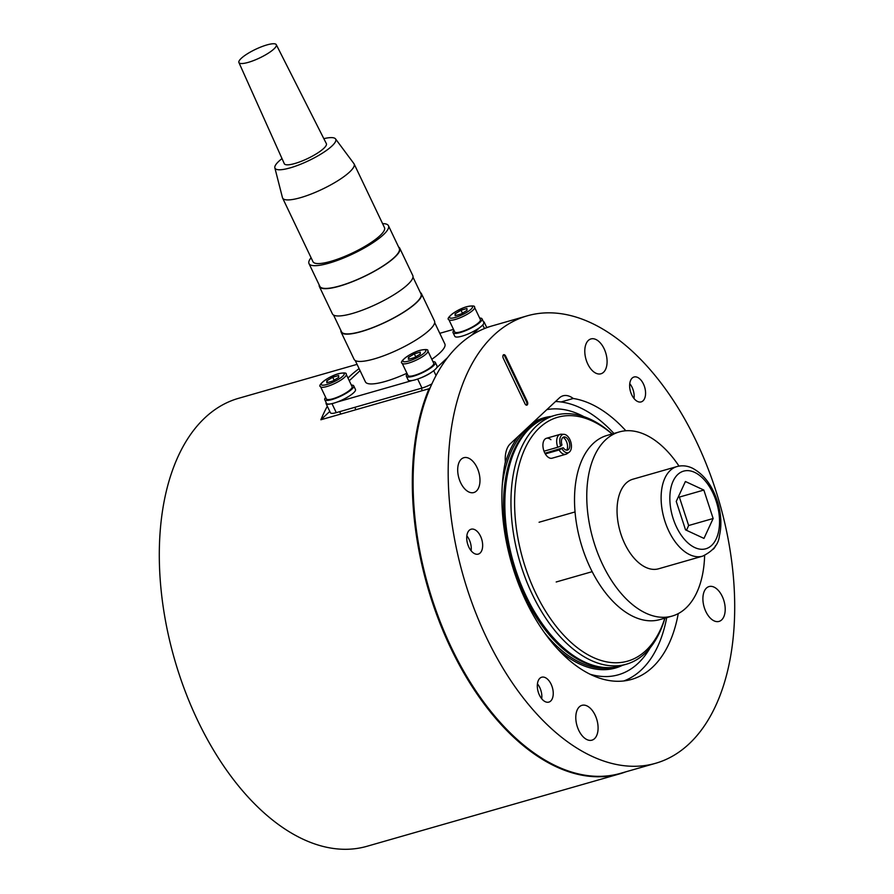 <?xml version="1.0" encoding="UTF-8"?>
<svg xmlns="http://www.w3.org/2000/svg" width="894" height="894" viewBox="0 0 894 894"><rect width="100%" height="100%" fill="white"/><g stroke="black" fill="none" stroke-linecap="round" stroke-linejoin="round"><path stroke-width="1.34" d="M612.044 434.003A126.859 72.626 74 0 0 525.56 447.346A126.859 72.626 74 0 0 535.472 592.644A126.859 72.626 74 0 0 664.834 618.167M664.935 618.134A129.451 74.113 -106 0 1 626.303 664.231A129.451 74.113 -106 0 1 532.265 594.32A129.451 74.113 -106 0 1 554.962 415.352A129.451 74.113 -106 0 1 612.155 433.97M626.303 664.231L620.179 665.985A129.451 74.113 -106 0 1 606.221 667.606A129.451 74.113 -106 0 1 526.141 596.074A129.451 74.113 -106 0 1 536.143 423.13A129.451 74.113 -106 0 1 548.838 417.107L554.962 415.352M550.916 439.703A10.359 5.934 74 0 0 546.424 438.295A10.359 5.934 74 0 0 544.614 452.61A10.359 5.934 74 0 0 552.134 458.197L565.891 454.253A10.359 5.934 -106 0 1 559.074 449.984L563.276 447.715A6.806 3.889 -106 0 0 568.148 449.783A6.806 3.889 -106 0 0 569.355 442.496A6.806 3.889 -106 0 0 564.472 436.942A6.806 3.889 -106 0 0 561.968 444.988L560.739 446.14A9.476 5.431 -106 0 1 564.013 434.328A9.476 5.431 -106 0 1 570.83 442.072A9.476 5.431 -106 0 1 569.154 452.241A9.476 5.431 -106 0 1 562.035 448.866M650.173 647.781A137.408 78.661 -106 0 1 590.029 674.221M555.532 401.507A144.984 83.008 -106 0 1 613.921 433.467M666.712 617.631A144.984 83.008 -106 0 1 623.777 680.971M546.849 409.62A137.408 78.661 -106 0 1 583.927 416.66M357.064 364.35L238.508 398.333A233.01 133.396 74 0 0 197.663 720.475A233.01 133.396 74 0 0 366.92 846.305L619.944 773.779A233.01 133.396 74 0 0 625.912 771.79M430.26 387.594L429.008 388.756A233.01 133.396 74 0 0 450.677 647.949A233.01 133.396 74 0 0 619.944 773.779M429.008 388.756L320.868 419.767A233.01 133.396 -106 0 1 327.305 406.234M347.989 378.039A233.01 133.396 -106 0 1 359.097 368.641M486.727 327.495L489.957 326.567M320.868 419.767L329.785 411.43M407.273 373.971A16.047 3.699 -25.5 0 0 406.368 375.413A16.047 3.699 -25.5 0 0 406.368 376.296L408.111 379.928A16.047 3.699 -25.5 0 0 422.616 377.078A16.047 3.699 -25.5 0 0 437.088 366.987A16.047 3.699 -25.5 0 0 437.077 366.104L435.344 362.472A16.047 3.699 -25.5 0 0 432.975 361.712M406.368 376.296A16.047 3.699 -25.5 0 0 420.884 373.435A16.047 3.699 -25.5 0 0 435.356 363.344A16.047 3.699 -25.5 0 0 435.344 362.472M414.436 375.379A14.237 3.274 -25.5 0 0 427.947 369.233A14.237 3.274 -25.5 0 0 433.713 363.255L427.857 350.973A14.237 3.274 154.5 0 1 422.091 356.952A14.237 3.274 154.5 0 1 408.58 363.098A14.237 3.274 154.5 0 1 402.144 363.232L408.01 375.514A14.237 3.274 -25.5 0 0 414.436 375.379M408.435 359.332L414.38 357.634L420.292 354.035L420.258 352.135L414.324 353.834L408.413 357.444L408.435 359.332M409.217 359.109L408.413 357.444M415.732 356.807L414.324 353.834M629.767 383.638A12.661 7.253 -106 0 1 632.092 387.337A12.661 7.253 -106 0 1 634.036 398.534M466.847 535.852A12.661 7.253 -106 0 1 469.171 539.551A12.661 7.253 -106 0 1 471.116 550.749M325.651 397.372A16.047 3.699 -25.5 0 0 324.745 398.813A16.047 3.699 -25.5 0 0 324.745 399.685L326.489 403.328A16.047 3.699 -25.5 0 0 340.994 400.478A16.047 3.699 -25.5 0 0 355.466 390.376A16.047 3.699 -25.5 0 0 355.466 389.505L353.722 385.862A16.047 3.699 -25.5 0 0 351.353 385.102M324.745 399.685A16.047 3.699 -25.5 0 0 339.262 396.835A16.047 3.699 -25.5 0 0 353.733 386.744A16.047 3.699 -25.5 0 0 353.722 385.862M453.962 330.344A16.047 3.699 -25.5 0 0 453.057 331.797A16.047 3.699 -25.5 0 0 453.057 332.669L454.8 336.3A16.047 3.699 -25.5 0 0 469.305 333.451A16.047 3.699 -25.5 0 0 483.777 323.36A16.047 3.699 -25.5 0 0 483.777 322.488L482.034 318.845A16.047 3.699 -25.5 0 0 479.665 318.085M453.057 332.669A16.047 3.699 -25.5 0 0 467.573 329.819A16.047 3.699 -25.5 0 0 482.045 319.717A16.047 3.699 -25.5 0 0 482.034 318.845M332.814 398.78A14.237 3.274 -25.5 0 0 346.324 392.634A14.237 3.274 -25.5 0 0 352.091 386.644L346.235 374.362A14.237 3.274 154.5 0 1 340.469 380.352A14.237 3.274 154.5 0 1 326.958 386.499A14.237 3.274 154.5 0 1 320.533 386.621L326.388 398.903A14.237 3.274 -25.5 0 0 332.814 398.78M326.824 382.733L332.758 381.034L338.67 377.436L338.636 375.536L332.702 377.234L326.791 380.833L326.824 382.733M327.595 382.509L326.791 380.833M334.121 380.196L332.702 377.234M461.125 331.752A14.237 3.274 -25.5 0 0 474.636 325.617A14.237 3.274 -25.5 0 0 480.402 319.627L474.546 307.346A14.237 3.274 154.5 0 1 468.78 313.336A14.237 3.274 154.5 0 1 455.269 319.471A14.237 3.274 154.5 0 1 448.844 319.605L454.7 331.886A14.237 3.274 -25.5 0 0 461.125 331.752M455.135 315.716L461.069 314.006L466.981 310.408L466.947 308.508L461.013 310.218L455.102 313.816L455.135 315.716M455.906 315.493L455.102 313.816M462.433 313.179L461.013 310.218M360.058 370.652L349.275 380.732M326.187 402.691A12.941 2.984 -25.5 0 0 326.087 403.663A12.941 2.984 -25.5 0 0 330.411 403.932M337.161 402.043L412.402 380.475M419.297 378.453A12.941 2.984 -25.5 0 0 432.629 371.491M436.663 367.803L447.581 357.6M471.35 335.395L479.709 327.584M483.486 323.974A12.941 2.984 -25.5 0 0 484.179 322.142A12.941 2.984 -25.5 0 0 483.363 321.616M453.504 329.383L439.781 333.317M326.087 403.663L330.422 412.76A12.941 2.984 -25.5 0 0 336.267 412.637L421.968 388.074A12.941 2.984 -25.5 0 0 431.914 383.861M537.439 683.854A12.661 7.253 -106 0 1 539.764 687.542A12.661 7.253 -106 0 1 541.708 698.739M551.117 684.212A12.941 7.409 -106 0 1 548.849 702.103A12.941 7.409 -106 0 1 539.44 695.119A12.941 7.409 -106 0 1 541.719 677.216A12.941 7.409 -106 0 1 551.117 684.212M480.525 536.21A12.941 7.409 -106 0 1 478.256 554.112A12.941 7.409 -106 0 1 468.847 547.117A12.941 7.409 -106 0 1 471.127 529.214A12.941 7.409 -106 0 1 480.525 536.21M643.445 383.995A12.941 7.409 -106 0 1 641.177 401.898A12.941 7.409 -106 0 1 631.767 394.902A12.941 7.409 -106 0 1 634.036 377.011A12.941 7.409 -106 0 1 643.445 383.995M715.535 545.597A12.941 7.409 -106 0 1 712.82 549.43M722.229 596.354A18.126 10.37 -106 0 1 719.044 621.408A18.126 10.37 -106 0 1 705.88 611.63A18.126 10.37 -106 0 1 709.065 586.565A18.126 10.37 -106 0 1 722.229 596.354M604.109 348.727A18.126 10.37 -106 0 1 600.936 373.781A18.126 10.37 -106 0 1 587.771 364.003A18.126 10.37 -106 0 1 590.945 338.938A18.126 10.37 -106 0 1 604.109 348.727M595.113 715.111A18.126 10.37 -106 0 1 591.94 740.165A18.126 10.37 -106 0 1 578.776 730.387A18.126 10.37 -106 0 1 581.949 705.332A18.126 10.37 -106 0 1 595.113 715.111M477.005 467.484A18.126 10.37 -106 0 1 473.831 492.538A18.126 10.37 -106 0 1 460.667 482.76A18.126 10.37 -106 0 1 463.841 457.706A18.126 10.37 -106 0 1 477.005 467.484M655.581 763.297L620.481 773.355A232.742 133.251 -106 0 1 451.414 647.658A232.742 133.251 -106 0 1 492.214 325.885L527.315 315.817A232.742 133.251 -106 0 1 696.381 441.513A232.742 133.251 -106 0 1 655.581 763.297A232.742 133.251 -106 0 1 486.504 637.601A232.742 133.251 -106 0 1 527.315 315.817M678.255 613.597A145.498 83.298 -106 0 1 631.533 679.418A145.498 83.298 -106 0 1 525.84 600.846A145.498 83.298 -106 0 1 505.333 461.907A25.892 14.818 -106 0 1 510.318 443.759L559.342 397.953A25.892 14.818 -106 0 1 563.052 395.807A25.892 14.818 -106 0 1 573.233 398.478A145.498 83.298 -106 0 1 625.845 430.763M561.063 401.965L573.233 398.478M527.315 401.574L505.624 356.091A2.593 1.486 74 0 0 503.747 354.694A2.593 1.486 74 0 0 503.288 358.271L524.979 403.753A2.593 1.486 74 0 0 526.857 405.15A2.593 1.486 74 0 0 527.315 401.574L526.499 401.808L504.808 356.326A2.593 1.486 74 0 0 503.367 354.918M526.421 405.161A2.593 1.486 74 0 0 526.499 401.808M323.84 138.648A33.659 7.744 154.5 0 1 335.541 138.905L353.89 163.58A39.615 9.119 154.5 0 1 354.113 163.926A39.615 9.119 154.5 0 1 338.077 180.577A39.615 9.119 154.5 0 1 300.496 197.675A39.615 9.119 154.5 0 1 282.605 198.032A39.615 9.119 154.5 0 1 282.459 197.641L274.849 167.848A33.659 7.744 154.5 0 1 282.012 158.596M282.605 198.032L312.978 261.707A39.615 9.119 -25.5 0 0 330.869 261.339A39.615 9.119 -25.5 0 0 368.451 244.252A39.615 9.119 -25.5 0 0 384.476 227.601L354.113 163.926M335.541 138.905A33.659 7.744 154.5 0 1 322.667 152.986A33.659 7.744 154.5 0 1 290.17 167.871A33.659 7.744 154.5 0 1 274.849 167.848M311.078 257.729A44.007 10.125 -25.5 0 0 309 263.607A44.007 10.125 -25.5 0 0 328.88 263.194A44.007 10.125 -25.5 0 0 370.641 244.207A44.007 10.125 -25.5 0 0 388.454 225.713A44.007 10.125 -25.5 0 0 382.576 223.623M309 263.607L319.851 286.348A44.007 10.125 -25.5 0 0 339.731 285.935A44.007 10.125 -25.5 0 0 381.481 266.948A44.007 10.125 -25.5 0 0 399.294 248.454L388.454 225.713M266.96 44.912A20.707 4.772 154.5 0 1 276.302 44.7A20.707 4.772 154.5 0 1 267.965 53.405A20.707 4.772 154.5 0 1 248.275 62.368A20.707 4.772 154.5 0 1 238.91 62.535A20.707 4.772 154.5 0 1 247.347 53.819A20.707 4.772 154.5 0 1 266.96 44.912M276.302 44.7L326.355 143.643A23.3 5.364 154.5 0 1 316.99 153.433A23.3 5.364 154.5 0 1 294.841 163.513A23.3 5.364 154.5 0 1 284.303 163.703L238.91 62.535M319.18 284.94A44.532 10.247 -25.5 0 0 319.382 286.572A44.532 10.247 -25.5 0 0 339.496 286.158A44.532 10.247 -25.5 0 0 381.738 266.937A44.532 10.247 -25.5 0 0 399.763 248.23A44.532 10.247 -25.5 0 0 398.623 247.046M319.382 286.572L332.4 313.85A44.532 10.247 -25.5 0 0 352.515 313.448A44.532 10.247 -25.5 0 0 394.757 294.227A44.532 10.247 -25.5 0 0 412.782 275.52L399.763 248.23M333.54 315.034L341.542 331.819A44.007 10.125 -25.5 0 0 361.422 331.417A44.007 10.125 -25.5 0 0 403.172 312.431A44.007 10.125 -25.5 0 0 420.996 293.925L412.983 277.14M340.871 330.422A44.532 10.247 -25.5 0 0 341.072 332.043A44.532 10.247 -25.5 0 0 361.187 331.629A44.532 10.247 -25.5 0 0 403.429 312.419A44.532 10.247 -25.5 0 0 421.454 293.701A44.532 10.247 -25.5 0 0 420.325 292.528M341.072 332.043L354.091 359.332A44.532 10.247 -25.5 0 0 374.206 358.919A44.532 10.247 -25.5 0 0 416.448 339.709A44.532 10.247 -25.5 0 0 434.473 320.991L421.454 293.701M355.231 360.517L365.4 381.85A44.007 10.125 -25.5 0 0 385.28 381.447A44.007 10.125 -25.5 0 0 406.926 373.245M431.824 359.287A44.007 10.125 -25.5 0 0 444.854 343.955L434.674 322.622M560.739 446.14L557.767 447.246A10.359 5.934 -106 0 1 560.18 434.35A10.359 5.934 -106 0 1 561.298 434.216L564.013 434.328M569.154 452.241L566.908 453.772A10.359 5.934 -106 0 1 565.891 454.253M545.318 453.917L559.074 449.984M557.767 447.246L544.021 451.191M544.949 453.258L563.276 447.715M563.097 437.322A7.767 4.448 -106 0 1 566.785 450.185M645.848 567.399A46.6 26.675 74 0 0 658.565 568.796L702.639 556.157A46.6 26.675 -106 0 1 689.922 554.772A46.6 26.675 -106 0 1 661.895 508.306A46.6 26.675 -106 0 1 676.959 466.567L632.885 479.206A46.6 26.675 74 0 0 617.821 520.945A46.6 26.675 74 0 0 645.848 567.399M685.542 529.863L703.98 538.411L713.144 518.509L703.846 490.057L685.407 481.508L676.244 501.411L685.542 529.863M686.469 530.287L688.648 525.527L679.362 497.086L678.434 496.651M679.362 497.086L703.846 490.057M688.648 525.527L713.144 518.509M704.628 555.476A95.792 54.836 -106 0 1 672.12 616.078A95.792 54.836 -106 0 1 602.534 564.349A95.792 54.836 -106 0 1 619.33 431.914A95.792 54.836 -106 0 1 679.004 466.098M672.12 616.078L659.873 619.587A95.792 54.836 -106 0 1 590.286 567.858A95.792 54.836 -106 0 1 607.082 435.423L619.33 431.914M612.993 667.382A128.926 73.811 -106 0 1 544.614 632.896M622.503 665.315A130.111 74.493 -106 0 1 557.644 648.999M606.311 667.606A128.926 73.811 -106 0 1 524.744 596.32A128.926 73.811 -106 0 1 536.221 423.074M502.272 485.207A128.926 73.811 -106 0 1 542.01 419.722M606.221 667.606L604.713 667.539A128.959 73.833 -106 0 1 524.946 596.276A128.959 73.833 -106 0 1 534.903 423.979L536.143 423.13M504.797 464.645A130.111 74.493 -106 0 1 518.274 436.317M532.779 422.761A130.111 74.493 -106 0 1 551.162 416.448M408.625 361.075A12.684 2.917 -25.5 0 0 424.348 352.873A12.684 2.917 -25.5 0 0 420.068 350.392A12.684 2.917 -25.5 0 0 404.356 358.606A12.684 2.917 -25.5 0 0 408.625 361.075M327.014 384.476A12.684 2.917 -25.5 0 0 342.726 376.262A12.684 2.917 -25.5 0 0 338.446 373.793A12.684 2.917 -25.5 0 0 322.734 381.995A12.684 2.917 -25.5 0 0 327.014 384.476M455.325 317.459A12.684 2.917 -25.5 0 0 471.037 309.246A12.684 2.917 -25.5 0 0 466.757 306.765A12.684 2.917 -25.5 0 0 451.045 314.979A12.684 2.917 -25.5 0 0 455.325 317.459M482.76 324.935L484.481 328.556M433.713 370.686L436.037 375.558M417.666 379.045L421.968 388.074M331.976 403.63L336.267 412.637M504.808 356.326L505.624 356.091M694.794 547.575A40.386 23.121 74 0 0 719.547 521.481A40.386 23.121 74 0 0 694.582 472.345A40.386 23.121 74 0 0 669.841 498.439A40.386 23.121 74 0 0 694.794 547.575M427.857 350.973C428.449 349.375 425.935 349.141 420.292 350.258C409.217 353.242 398.5 362.405 402.144 363.232M422.404 390.656L421.264 388.275M346.235 374.362C346.827 372.776 344.313 372.541 338.67 373.658C327.595 376.642 316.878 385.806 320.533 386.621M355.924 409.709L354.784 407.329M340.782 414.056L339.642 411.676M474.546 307.346C475.139 305.759 472.624 305.524 466.981 306.642C455.906 309.626 445.19 318.789 448.844 319.605M484.179 322.142L486.805 327.651M560.18 434.35L546.424 438.295M702.639 556.157C713.032 551.05 718.62 544.278 719.402 535.852C721.737 525.806 721.268 514.955 718.005 503.311C712.864 486.191 704.293 474.457 692.302 468.11C687.173 465.718 682.055 465.204 676.959 466.567M556.191 581.983L592.174 571.668M539.071 522.252L575.054 511.938"/></g></svg>
